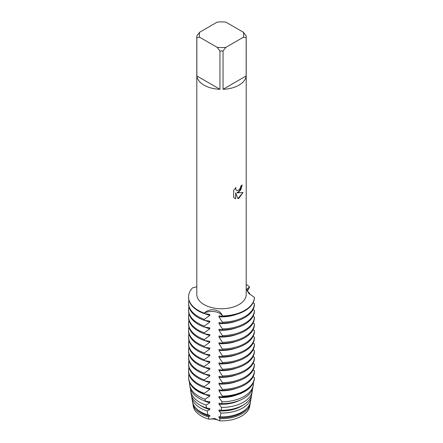 <?xml version="1.0" encoding="UTF-8"?>
<svg xmlns="http://www.w3.org/2000/svg" width="443" height="443" viewBox="0 0 443 443"><rect width="100%" height="100%" fill="white"/><g stroke="black" fill="none" stroke-linecap="round" stroke-linejoin="round"><path stroke-width="0.66" d="M249.902 404.874A28.407 16.402 180 0 1 241.59 416.082A28.407 16.402 180 0 1 219.606 420.85L214.672 418.48L208.98 419.205L214.672 418.48L219.606 420.85A11.036 6.368 0 0 0 208.98 419.205A28.407 16.402 180 0 1 193.109 404.874M238.971 192.046L236.855 192.855L243.008 192.5L238.971 198.22L237.93 198.663L235.654 192.926L235.654 198.73L233.666 197.561L233.666 190.401L235.953 187.478L235.643 188.901L236.496 190.595L238.971 190.119L240.588 187.561L240.826 186.077A24.703 14.259 0 0 0 242.21 184.969L238.971 192.046M238.971 85.15A24.703 14.259 180 0 1 223.05 89.298L223.05 50.978A24.703 14.259 180 0 1 219.961 50.978L219.961 89.298A24.703 14.259 180 0 1 196.853 75.958L196.853 37.638A24.703 14.259 180 0 1 196.803 36.747A24.703 14.259 180 0 1 196.853 35.855L199.715 32.184L217.098 22.15A22.233 12.836 180 0 1 225.913 22.15L243.296 32.184A22.233 12.836 180 0 1 243.296 37.278L246.158 37.638L246.158 75.958A24.703 14.259 180 0 1 238.971 85.15M243.296 32.184L246.158 35.855A24.703 14.259 180 0 1 246.208 36.747L246.208 294.495A24.703 14.259 180 0 1 238.971 304.579A24.703 14.259 180 0 1 212.053 307.669A24.703 14.259 180 0 1 196.803 294.495L196.803 36.747M196.803 286.809L192.561 287.845A32.937 19.016 180 0 0 204.301 313.135C209.528 307.553 220.559 309.247 222.364 315.931A11.036 6.368 0 0 0 204.301 313.135A11.036 6.368 180 0 1 222.364 315.931L222.364 316.418A32.937 19.016 0 0 0 244.796 310.859A32.937 19.016 0 0 0 254.432 297.906L254.432 297.419L248.722 293.344L246.757 289.224L249.586 286.986A11.036 6.368 0 0 0 246.817 290.154A11.036 6.368 180 0 1 249.586 286.986L247.31 291.416M244.796 310.366A32.937 19.016 180 0 1 222.364 315.931A32.937 19.016 180 0 0 244.796 310.366A32.937 19.016 180 0 0 254.432 297.419A32.937 19.016 180 0 1 244.796 310.366M242.177 184.991L240.676 190.108L236.855 192.855M236.479 190.584L235.615 188.884L235.892 187.539M234.585 198.298L235.621 198.713L235.654 192.926M237.919 198.641L242.969 192.506M246.208 284.345A32.937 19.016 180 0 1 249.586 286.986A32.937 19.016 180 0 0 246.208 284.345M196.853 37.638L199.715 37.278A22.233 12.836 180 0 1 199.715 32.184M199.715 37.278L217.098 47.312L219.961 50.978M223.05 50.978L225.913 47.312A22.233 12.836 180 0 1 217.098 47.312M225.913 47.312L243.296 37.278M246.208 36.747A24.703 14.259 180 0 1 246.158 37.638M219.961 89.298L196.853 75.958M246.158 75.958L223.05 89.298M248.623 293.227L249.586 293.222L249.586 294.202M247.332 291.356A32.937 19.016 180 0 1 249.586 293.222M208.404 416.874A28.817 16.635 180 0 1 201.128 413.817A28.817 16.635 180 0 1 192.827 403.673L193.231 406.081A28.407 16.402 180 0 0 208.98 419.205L208.404 416.874L209.805 416.226L209.805 415.246L207.961 414.941L207.125 410.938L209.805 409.504L209.805 408.524L206.56 408.009L206.034 405.052L209.805 402.781L209.805 401.801L205.38 401.131L205.081 399.198L209.805 396.059L209.805 395.078L204.367 394.303L204.301 393.318L209.805 389.336L209.805 388.356L204.301 387.575L204.301 386.595L209.805 382.614L209.805 381.633L204.301 380.853L204.301 379.873L209.805 375.891L209.805 374.911L204.301 374.13L204.301 373.15L209.805 369.169L209.805 368.188L204.301 367.408L204.301 366.427L209.805 362.446L209.805 361.466L204.301 360.685L204.301 359.705L209.805 355.723L209.805 354.743L204.301 353.963L204.301 352.982L209.805 349.001L209.805 348.021L204.301 347.24L204.301 346.26L209.805 342.278L209.805 341.298L204.301 340.517L204.301 339.537L209.805 335.55L209.805 334.57L204.301 333.795L204.301 332.815L209.805 328.828L209.805 327.848L204.301 327.072L204.301 326.092L209.805 322.105L209.805 321.125L204.301 320.344L204.301 319.364A32.937 19.016 180 0 1 198.215 316.601A32.937 19.016 180 0 1 188.568 303.156A32.937 19.016 180 0 1 188.951 300.282M204.301 319.364L209.805 315.383A27.881 16.098 180 0 1 204.827 313.672M254.432 303.649A32.937 19.016 180 0 1 244.796 316.601A32.937 19.016 180 0 1 222.364 322.161L222.364 323.141A32.937 19.016 0 0 0 244.796 317.581A32.937 19.016 0 0 0 254.432 304.629L254.432 303.649L253.119 302.741M209.805 315.383L209.805 314.403L204.301 313.622L204.301 313.135A32.937 19.016 180 0 1 188.568 296.921A32.937 19.016 180 0 1 192.561 287.845M188.568 303.156L188.568 304.136A32.937 19.016 0 0 0 198.215 317.581A32.937 19.016 0 0 0 204.301 320.344M188.568 296.921L188.568 297.414A32.937 19.016 0 0 0 198.215 310.859A32.937 19.016 0 0 0 204.301 313.622M209.805 322.105A27.881 16.098 180 0 1 204.827 320.394M204.301 326.092A32.937 19.016 180 0 1 198.215 323.324A32.937 19.016 180 0 1 188.568 309.878A32.937 19.016 180 0 1 188.951 307.005M254.432 310.371A32.937 19.016 180 0 1 244.796 323.324A32.937 19.016 180 0 1 222.364 328.883L222.364 329.863A32.937 19.016 0 0 0 244.796 324.304A32.937 19.016 0 0 0 254.432 311.351L254.432 310.371L253.119 309.463M188.568 309.878L188.568 310.859A32.937 19.016 0 0 0 198.215 324.304A32.937 19.016 0 0 0 204.301 327.072M209.805 328.828A27.881 16.098 180 0 1 204.827 327.117M204.301 332.815A32.937 19.016 180 0 1 198.215 330.046A32.937 19.016 180 0 1 188.568 316.601A32.937 19.016 180 0 1 188.951 313.727M254.432 317.094A32.937 19.016 180 0 1 244.796 330.046A32.937 19.016 180 0 1 222.364 335.606L222.364 336.586A32.937 19.016 0 0 0 244.796 331.026A32.937 19.016 0 0 0 254.432 318.074L254.432 317.094L253.119 316.191M188.568 316.601L188.568 317.581A32.937 19.016 0 0 0 198.215 331.026A32.937 19.016 0 0 0 204.301 333.795M209.805 335.55A27.881 16.098 180 0 1 204.827 333.839M204.301 339.537A32.937 19.016 180 0 1 198.215 336.769A32.937 19.016 180 0 1 188.568 323.324A32.937 19.016 180 0 1 188.951 320.45M254.432 323.816A32.937 19.016 180 0 1 244.796 336.769A32.937 19.016 180 0 1 222.364 342.328L222.364 343.308A32.937 19.016 0 0 0 244.796 337.749A32.937 19.016 0 0 0 254.432 324.797L254.432 323.816L253.119 322.914M188.568 323.324L188.568 324.304A32.937 19.016 0 0 0 198.215 337.749A32.937 19.016 0 0 0 204.301 340.517M209.805 342.278A27.881 16.098 180 0 1 204.827 340.562M204.301 346.26A32.937 19.016 180 0 1 198.215 343.491A32.937 19.016 180 0 1 188.568 330.046A32.937 19.016 180 0 1 188.951 327.172M254.432 330.544A32.937 19.016 180 0 1 244.796 343.491A32.937 19.016 180 0 1 222.364 349.051L222.364 350.031A32.937 19.016 0 0 0 244.796 344.471A32.937 19.016 0 0 0 254.432 331.525L254.432 330.544L253.119 329.636M188.568 330.046L188.568 331.026A32.937 19.016 0 0 0 198.215 344.471A32.937 19.016 0 0 0 204.301 347.24M209.805 349.001A27.881 16.098 180 0 1 204.827 347.29M204.301 352.982A32.937 19.016 180 0 1 198.215 350.214A32.937 19.016 180 0 1 188.568 336.769A32.937 19.016 180 0 1 188.951 333.895M254.432 337.267A32.937 19.016 180 0 1 244.796 350.214A32.937 19.016 180 0 1 222.364 355.779L222.364 356.759A32.937 19.016 0 0 0 244.796 351.194A32.937 19.016 0 0 0 254.432 338.247L254.432 337.267L253.119 336.359M188.568 336.769L188.568 337.749A32.937 19.016 0 0 0 198.215 351.194A32.937 19.016 0 0 0 204.301 353.963M209.805 355.723A27.881 16.098 180 0 1 204.827 354.012M204.301 359.705A32.937 19.016 180 0 1 198.215 356.936A32.937 19.016 180 0 1 188.568 343.491A32.937 19.016 180 0 1 188.951 340.617M254.432 343.99A32.937 19.016 180 0 1 244.796 356.936A32.937 19.016 180 0 1 222.364 362.501L222.364 363.481A32.937 19.016 0 0 0 244.796 357.916A32.937 19.016 0 0 0 254.432 344.97L254.432 343.99L253.119 343.081M188.568 343.491L188.568 344.471A32.937 19.016 0 0 0 198.215 357.916A32.937 19.016 0 0 0 204.301 360.685M209.805 362.446A27.881 16.098 180 0 1 204.827 360.735M204.301 366.427A32.937 19.016 180 0 1 198.215 363.659A32.937 19.016 180 0 1 188.568 350.214A32.937 19.016 180 0 1 188.951 347.34M254.432 350.712A32.937 19.016 180 0 1 244.796 363.659A32.937 19.016 180 0 1 222.364 369.224L222.364 370.204A32.937 19.016 0 0 0 244.796 364.639A32.937 19.016 0 0 0 254.432 351.692L254.432 350.712L253.119 349.804M188.568 350.214L188.568 351.194A32.937 19.016 0 0 0 198.215 364.639A32.937 19.016 0 0 0 204.301 367.408M209.805 369.169A27.881 16.098 180 0 1 204.827 367.457M204.301 373.15A32.937 19.016 180 0 1 198.215 370.381A32.937 19.016 180 0 1 188.568 356.936A32.937 19.016 180 0 1 188.951 354.068M254.432 357.435A32.937 19.016 180 0 1 244.796 370.381A32.937 19.016 180 0 1 222.364 375.946L222.364 376.927A32.937 19.016 0 0 0 244.796 371.361A32.937 19.016 0 0 0 254.432 358.415L254.432 357.435L253.119 356.526M188.568 356.936L188.568 357.916A32.937 19.016 0 0 0 198.215 371.361A32.937 19.016 0 0 0 204.301 374.13M209.805 375.891A27.881 16.098 180 0 1 204.827 374.18M204.301 379.873A32.937 19.016 180 0 1 198.215 377.104A32.937 19.016 180 0 1 188.568 363.659A32.937 19.016 180 0 1 188.951 360.79M254.432 364.157A32.937 19.016 180 0 1 244.796 377.104A32.937 19.016 180 0 1 222.364 382.669L222.364 383.649A32.937 19.016 0 0 0 244.796 378.084A32.937 19.016 0 0 0 254.432 365.137L254.432 364.157L253.119 363.249M188.568 363.659L188.568 364.639A32.937 19.016 0 0 0 198.215 378.084A32.937 19.016 0 0 0 204.301 380.853M209.805 382.614A27.881 16.098 180 0 1 204.827 380.902M204.301 386.595A32.937 19.016 180 0 1 198.215 383.826A32.937 19.016 180 0 1 188.568 370.381A32.937 19.016 180 0 1 188.951 367.513M254.432 370.88A32.937 19.016 180 0 1 244.796 383.826A32.937 19.016 180 0 1 222.364 389.391L222.364 390.372A32.937 19.016 0 0 0 244.796 384.806A32.937 19.016 0 0 0 254.432 371.86L254.432 370.88L253.119 369.971M188.568 370.381L188.568 371.361A32.937 19.016 0 0 0 198.215 384.806A32.937 19.016 0 0 0 204.301 387.575M209.805 389.336A27.881 16.098 180 0 1 204.827 387.625M204.301 393.318A32.937 19.016 180 0 1 198.215 390.549A32.937 19.016 180 0 1 188.568 377.104A32.937 19.016 180 0 1 188.951 374.235M254.282 379.446A32.937 19.016 180 0 0 254.432 378.089L254.432 377.602A32.937 19.016 180 0 1 244.796 390.549A32.937 19.016 180 0 1 222.364 396.114L222.336 397.083A32.843 18.96 0 0 0 244.73 391.534A32.843 18.96 0 0 0 254.193 379.972L254.282 379.446A32.937 19.016 180 0 1 244.796 391.042A32.937 19.016 180 0 1 222.364 396.601M204.301 393.81A32.937 19.016 180 0 1 188.729 379.446L188.818 379.972A32.843 18.96 0 0 0 198.281 391.534A32.843 18.96 0 0 0 204.367 394.303M209.805 396.059A27.881 16.098 180 0 1 204.827 394.348M205.081 399.198A31.962 18.451 180 0 1 198.907 396.419A31.962 18.451 180 0 1 189.693 385.161A31.962 18.451 180 0 1 189.571 382.569M244.104 396.419A31.962 18.451 180 0 1 222.021 401.818L221.871 403.684A31.614 18.252 0 0 0 243.86 398.335A31.614 18.252 0 0 0 252.97 387.204L253.318 385.161A31.962 18.451 180 0 1 244.104 396.419M189.693 385.161L190.041 387.204A31.614 18.252 0 0 0 199.151 398.335A31.614 18.252 0 0 0 205.38 401.131M209.805 402.781A27.881 16.098 180 0 1 203.193 400.311M206.034 405.052A30.916 17.847 180 0 1 199.649 402.216A30.916 17.847 180 0 1 190.739 391.335A30.916 17.847 180 0 1 190.595 389.27M243.368 402.216A30.916 17.847 180 0 1 221.528 407.444L221.218 410.273A30.384 17.543 0 0 0 242.991 405.135A30.384 17.543 0 0 0 251.746 394.436L252.272 391.335A30.916 17.847 180 0 1 243.368 402.216M190.739 391.335L191.265 394.436A30.384 17.543 0 0 0 200.02 405.135A30.384 17.543 0 0 0 206.56 408.009M209.805 409.504A27.881 16.098 180 0 1 201.786 406.275A27.881 16.098 180 0 1 199.893 405.063M207.125 410.938A29.864 17.244 180 0 1 200.386 408.02A29.864 17.244 180 0 1 191.78 397.504A29.864 17.244 180 0 1 191.642 395.97M242.626 408.02A29.864 17.244 180 0 1 220.874 413.064L220.326 416.852A29.155 16.834 0 0 0 242.122 411.94A29.155 16.834 0 0 0 250.522 401.674L251.231 397.504A29.864 17.244 180 0 1 242.626 408.02M191.78 397.504L192.489 401.674A29.155 16.834 0 0 0 200.889 411.94A29.155 16.834 0 0 0 207.961 414.941M209.805 416.226A27.881 16.098 180 0 1 201.786 412.998A27.881 16.098 180 0 1 196.288 408.479M241.884 413.817A28.817 16.635 180 0 1 220.021 418.668L219.606 420.85A28.407 16.402 180 0 0 241.59 416.082A28.407 16.402 180 0 0 249.78 406.081L250.184 403.673A28.817 16.635 180 0 1 241.884 413.817M252.272 391.335A30.916 17.847 180 0 0 252.421 389.607L252.316 389.524M253.318 385.161A31.962 18.451 180 0 0 253.462 383.666L253.064 383.378M254.432 377.602L253.119 376.694M222.364 316.418L218.986 315.826L218.986 316.806L222.364 322.161M222.364 323.141L218.986 322.548L218.986 323.528L222.364 328.883M222.364 329.863L218.986 329.271L218.986 330.251L222.364 335.606M222.364 336.586L218.986 335.993L218.986 336.973L222.364 342.328M222.364 343.308L218.986 342.716L218.986 343.696L222.364 349.051M222.364 350.031L218.986 349.438L218.986 350.419L222.364 355.779M222.364 356.759L218.986 356.161L218.986 357.141L222.364 362.501M222.364 363.481L218.986 362.883L218.986 363.864L222.364 369.224M222.364 370.204L218.986 369.606L218.986 370.586L222.364 375.946M222.364 376.927L218.986 376.328L218.986 377.309L222.364 382.669M222.364 383.649L218.986 383.051L218.986 384.031L222.364 389.391M222.364 390.372L218.986 389.774L218.986 390.754L222.364 396.114M222.336 397.083L218.986 396.496L218.986 397.482L222.021 401.818M221.871 403.684L218.986 403.224L218.986 404.204L221.528 407.444M221.218 410.273L218.986 409.947L218.986 410.927L220.874 413.064M220.326 416.852L218.986 416.669L218.986 417.649L220.021 418.668M192.827 403.673A28.817 16.635 180 0 1 192.711 402.67M250.301 402.67A28.817 16.635 180 0 1 250.184 403.673M246.723 408.479A27.881 16.098 180 0 1 218.986 417.649M251.369 395.97A29.864 17.244 180 0 1 251.231 397.504M243.118 405.063A27.881 16.098 180 0 1 218.986 410.927M239.818 400.311A27.881 16.098 180 0 1 218.986 404.204M236.772 394.918A27.881 16.098 180 0 1 218.986 397.482M188.729 379.446A32.937 19.016 180 0 1 188.568 377.597L188.568 377.104M236.556 388.273A27.881 16.098 180 0 1 218.986 390.754M236.556 381.55A27.881 16.098 180 0 1 218.986 384.031M236.556 374.828A27.881 16.098 180 0 1 218.986 377.309M236.556 368.105A27.881 16.098 180 0 1 218.986 370.586M236.556 361.383A27.881 16.098 180 0 1 218.986 363.864M236.556 354.66A27.881 16.098 180 0 1 218.986 357.141M236.556 347.938A27.881 16.098 180 0 1 218.986 350.419M236.556 341.215A27.881 16.098 180 0 1 218.986 343.696M236.556 334.493A27.881 16.098 180 0 1 218.986 336.973M236.556 327.77A27.881 16.098 180 0 1 218.986 330.251M236.556 321.048A27.881 16.098 180 0 1 218.986 323.528M236.556 314.325A27.881 16.098 180 0 1 218.986 316.806"/></g></svg>
